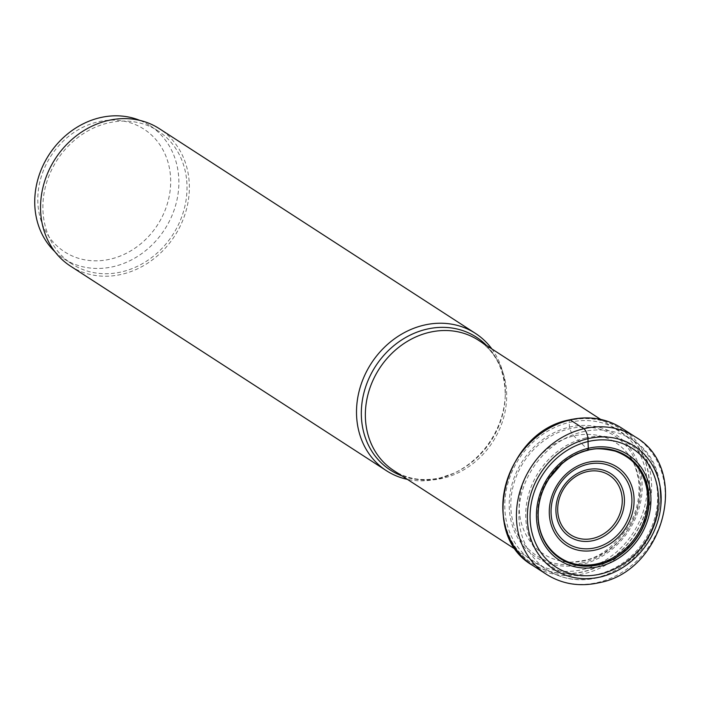 <?xml version="1.0" encoding="UTF-8"?>
<svg xmlns="http://www.w3.org/2000/svg" width="701" height="701" viewBox="0 0 701 701"><rect width="100%" height="100%" fill="white"/><g stroke="black" fill="none" stroke-linecap="round" stroke-linejoin="round"><path stroke-width="0.53" stroke-dasharray="3.5 2.63" d="M569.317 420.39A80.633 70.039 122.9 0 0 503.204 513.255A80.633 70.039 122.9 0 0 583.101 571.867A80.633 70.039 122.9 0 0 649.214 479.002A80.633 70.039 122.9 0 0 569.317 420.39L569.273 420.504A80.466 69.898 122.9 0 1 649.012 479.002A80.466 69.898 122.9 0 1 583.03 571.683A80.466 69.898 -57.1 0 1 503.3 513.185A80.466 69.898 -57.1 0 1 569.273 420.504A144.511 53.127 -103.2 0 0 569.3 422.423L569.44 427.119A28.382 10.436 -103.2 0 0 569.703 428.714C571.359 432.859 572.726 435.268 573.821 435.943L588.279 450.086M581.944 564.463A73.106 63.502 -57.1 0 1 509.504 511.318A73.106 63.502 -57.1 0 1 569.44 427.119A73.106 63.502 122.9 0 1 641.888 480.264A73.106 63.502 122.9 0 1 581.944 564.463M491.857 348.923A81.824 71.081 -57.1 0 1 505.307 394.067A81.824 71.081 -57.1 0 1 454.073 473.175A81.824 71.081 -57.1 0 1 437.906 478.897A81.824 71.081 -57.1 0 1 407.377 479.361M70.468 266.1A81.824 71.081 122.9 0 0 121.948 274.275A81.824 71.081 122.9 0 0 186.606 208.802A81.824 71.081 122.9 0 0 159.425 128.73M186.703 180.578A79.248 68.838 -57.1 0 1 150.268 258.616A79.248 68.838 -57.1 0 1 71.87 263.935A79.248 68.838 -57.1 0 1 43.199 214.243A79.248 68.838 -57.1 0 1 79.634 136.213A79.248 68.838 -57.1 0 1 158.023 130.894A79.248 68.838 -57.1 0 1 186.703 180.578M54.836 251.624A79.248 68.838 122.9 0 0 63.721 258.66A79.248 68.838 122.9 0 0 142.119 253.341A79.248 68.838 122.9 0 0 178.553 175.303A79.248 68.838 122.9 0 0 149.883 125.619A79.248 68.838 122.9 0 0 139.823 120.379M170.387 174.952A73.062 63.467 122.9 0 0 97.982 121.843A73.062 63.467 122.9 0 0 38.082 205.989A73.062 63.467 122.9 0 0 110.478 259.107A73.062 63.467 122.9 0 0 170.387 174.952M635.308 436.907A81.824 71.081 -57.1 0 1 662.48 516.979A81.824 71.081 -57.1 0 1 597.822 582.461A81.824 71.081 -57.1 0 1 546.351 574.277M532.742 565.47A81.824 71.081 122.9 0 0 584.222 573.646A81.824 71.081 122.9 0 0 648.881 508.172A81.824 71.081 122.9 0 0 621.699 428.101M582.697 569.562A78.319 68.032 122.9 0 0 646.909 479.353A78.319 68.032 122.9 0 0 569.3 422.423A78.319 68.032 -57.1 0 0 505.088 512.624A78.319 68.032 -57.1 0 0 582.697 569.562M581.926 563.026A71.493 62.1 122.9 0 0 640.539 480.684A71.493 62.1 122.9 0 0 569.703 428.714A71.493 62.1 -57.1 0 0 511.082 511.055A71.493 62.1 -57.1 0 0 581.926 563.026M585.16 560.563A66.332 57.622 -57.1 0 1 559.056 560.634A66.332 57.622 -57.1 0 1 519.643 498.411A66.332 57.622 -57.1 0 1 573.821 435.943A66.332 57.622 122.9 0 1 628.061 454.09C639.54 469.258 638.322 468.531 639.224 469.591A60.549 52.593 122.9 0 0 587.499 449.911A60.549 52.593 -57.1 0 0 537.833 509.022A60.549 52.593 -57.1 0 0 577.773 564.48L559.056 560.634L567.249 561.895C569.562 562.482 575.03 562.018 583.644 560.502C598.558 558.057 613.06 547.376 627.158 528.449C633.949 518.372 640.872 500.829 638.611 480.395C633.949 457.236 629.358 457.473 628.061 454.09A66.332 57.622 122.9 0 1 634.554 516.681A66.332 57.622 122.9 0 1 585.16 560.563M454.073 473.175L440.447 477.802C422.931 481.622 407.369 479.204 393.778 470.564A77.706 67.498 122.9 0 0 442.585 478.345A77.706 67.498 122.9 0 0 442.664 478.327A77.706 67.498 122.9 0 0 504.063 416.149A77.706 67.498 122.9 0 0 478.257 340.116C496.142 352.226 505.141 370.811 505.255 395.872A79.152 68.751 -57.1 0 1 455.703 472.395A79.152 68.751 -57.1 0 1 440.07 477.933A79.152 68.751 -57.1 0 1 439.991 477.951A79.152 68.751 -57.1 0 1 402.05 475.918M596.183 577.747A77.706 67.498 -57.1 0 1 547.306 569.983A77.706 67.498 -57.1 0 1 521.491 493.986A77.706 67.498 -57.1 0 1 582.829 431.79A77.706 67.498 -57.1 0 1 582.899 431.772A77.706 67.498 -57.1 0 1 631.776 439.536A77.706 67.498 -57.1 0 1 657.591 515.542A77.706 67.498 -57.1 0 1 596.253 577.738A77.706 67.498 -57.1 0 1 596.183 577.747M486.529 345.47A79.152 68.751 -57.1 0 1 505.255 395.872L505.307 394.067M585.484 438.002A72.553 63.02 -57.1 0 1 657.372 490.735A72.553 63.02 -57.1 0 1 597.883 574.294A72.553 63.02 -57.1 0 1 525.995 521.562A72.553 63.02 -57.1 0 1 585.484 438.002M516.173 549.821L547.306 569.983C562.22 579.324 578.754 581.97 596.919 577.931C659.124 566.864 684.255 469.416 631.776 439.536L600.652 419.382M158.023 130.894L149.883 125.619M71.87 263.935L63.721 258.66"/><path stroke-width="1.05" d="M600.266 574.084A70.556 61.294 -57.1 0 1 530.35 522.788A70.556 61.294 -57.1 0 1 588.209 441.525A70.556 61.294 -57.1 0 1 658.125 492.812A70.556 61.294 -57.1 0 1 600.266 574.084M587.499 449.911L588.332 449.963A61.101 53.074 -57.1 0 0 538.237 520.344A61.101 53.074 -57.1 0 0 598.785 564.761A61.101 53.074 122.9 0 0 648.881 494.389A61.101 53.074 122.9 0 0 588.332 449.963L587.964 438.695A73.579 63.914 122.9 0 0 527.634 523.445A73.579 63.914 122.9 0 0 600.547 576.932A73.579 63.914 122.9 0 0 660.877 492.19A73.579 63.914 122.9 0 0 587.964 438.695A8.246 3.032 -103.2 0 0 583.828 428.732L570.228 419.917A3.093 1.139 -103.2 0 0 569.317 420.39M407.377 479.361A81.824 71.081 -57.1 0 1 386.435 470.713A81.824 71.081 -57.1 0 1 359.262 390.641A81.824 71.081 -57.1 0 1 423.921 325.168A81.824 71.081 -57.1 0 1 475.392 333.352A81.824 71.081 -57.1 0 1 491.857 348.923M475.392 333.352L159.425 128.73A81.824 71.081 122.9 0 0 107.954 120.546A81.824 71.081 122.9 0 0 43.296 186.028A81.824 71.081 122.9 0 0 70.468 266.1L386.435 470.713M139.823 120.379A79.248 68.838 122.9 0 0 66.437 134.899A79.248 68.838 122.9 0 0 35.05 208.968A79.248 68.838 122.9 0 0 54.836 251.624M583.828 428.732A81.824 71.081 -57.1 0 1 635.308 436.907C690.879 468.767 664.495 571.052 599.005 582.741C579.771 587.026 562.22 584.205 546.351 574.277A81.824 71.081 -57.1 0 1 519.169 494.205A81.824 71.081 -57.1 0 1 583.828 428.732M635.308 436.907L621.699 428.101A81.824 71.081 122.9 0 0 570.228 419.917A81.824 71.081 122.9 0 0 505.57 485.399A81.824 71.081 122.9 0 0 532.742 565.47L546.351 574.277M597.848 563.665A60.549 52.593 122.9 0 0 639.224 469.591C634.247 461.433 626.291 455.3 615.338 451.19C603.167 448.342 594.089 448.018 588.095 450.235C578.43 452.548 569.589 457.175 561.58 464.123L549.233 478.362C541.593 490.297 537.904 502.985 538.175 516.444C538.832 545.028 559.468 562.097 577.773 564.48A60.549 52.593 -57.1 0 0 597.848 563.665M598.698 564.55A60.926 52.925 -57.1 0 1 538.324 520.256A60.926 52.925 -57.1 0 1 588.279 450.086A60.926 52.925 122.9 0 1 648.653 494.371A60.926 52.925 122.9 0 1 598.698 564.55M599.075 566.592A62.967 54.696 -57.1 0 1 536.686 520.817A62.967 54.696 -57.1 0 1 588.305 448.298A62.967 54.696 122.9 0 1 650.694 494.074A62.967 54.696 122.9 0 1 599.075 566.592M600.652 419.382L478.257 340.116A77.706 67.498 122.9 0 0 429.45 332.335A77.706 67.498 122.9 0 0 429.371 332.344A77.706 67.498 122.9 0 0 367.972 394.523A77.706 67.498 122.9 0 0 393.778 470.564L516.173 549.821M402.05 475.918A79.152 68.751 -57.1 0 1 362.443 399.833A79.152 68.751 -57.1 0 1 426.532 329.225A79.152 68.751 -57.1 0 1 426.611 329.207A79.152 68.751 -57.1 0 1 486.529 345.47M587.701 462.345A46.634 40.509 122.9 0 0 549.461 516.05A46.634 40.509 122.9 0 0 595.675 549.952A46.634 40.509 122.9 0 0 633.906 496.247A46.634 40.509 122.9 0 0 587.701 462.345M595.394 547.753A44.452 38.616 122.9 0 0 631.724 496.518A44.452 38.616 122.9 0 0 587.683 464.264A44.452 38.616 122.9 0 0 587.569 464.29A44.452 38.616 122.9 0 0 551.24 515.515A44.452 38.616 122.9 0 0 595.28 547.779A44.452 38.616 122.9 0 0 595.394 547.753M593.326 540.576A37.679 32.728 -57.1 0 1 556.051 513.132A37.679 32.728 -57.1 0 1 586.947 469.775A37.679 32.728 -57.1 0 1 587.017 469.758A37.679 32.728 -57.1 0 1 624.293 497.202A37.679 32.728 -57.1 0 1 593.388 540.567A37.679 32.728 -57.1 0 1 593.326 540.576M587 471.677A35.506 30.835 -57.1 0 1 622.12 497.535A35.506 30.835 -57.1 0 1 593.002 538.386A35.506 30.835 -57.1 0 1 592.941 538.403A35.506 30.835 -57.1 0 1 557.821 512.545A35.506 30.835 -57.1 0 1 586.939 471.685A35.506 30.835 -57.1 0 1 587 471.677M621.699 428.101C606.137 418.348 588.831 415.579 569.79 419.811C504.264 431.43 477.74 534.346 532.742 565.47"/></g></svg>
